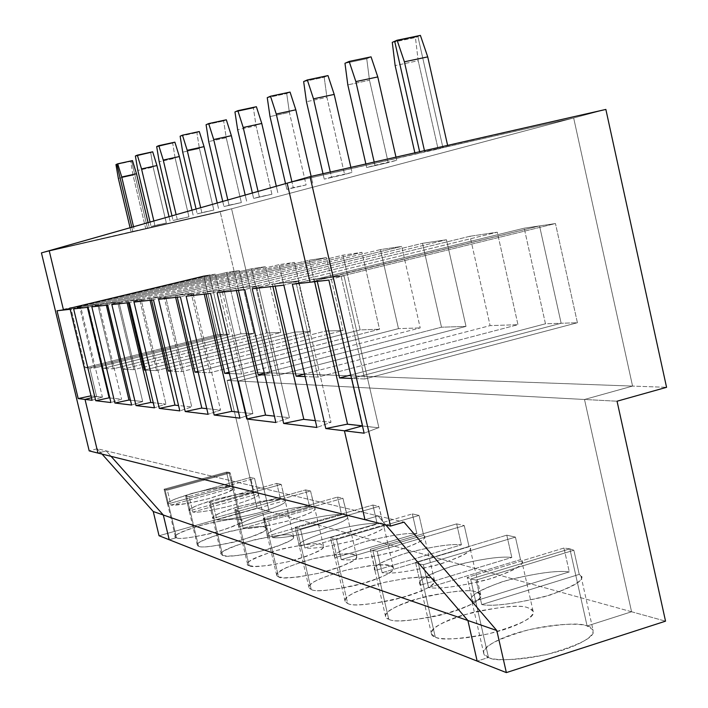 <?xml version="1.0" encoding="UTF-8"?>
<svg xmlns="http://www.w3.org/2000/svg" width="708" height="708" viewBox="0 0 708 708"><rect width="100%" height="100%" fill="white"/><g stroke="black" fill="none" stroke-linecap="round" stroke-linejoin="round"><path stroke-width="0.53" stroke-dasharray="3.54 2.66" d="M378.037 515.92L404.011 522.132L378.037 515.92L364.974 519.699L378.037 515.92L385.736 524.876L378.037 515.92L364.974 519.699L378.037 515.92L106.209 450.881L111.067 456.341L106.209 450.881L97.952 453.067L106.209 450.881L97.288 448.748L89.199 450.89L97.288 448.748L378.037 515.92L385.736 524.876L378.037 515.92M347.495 424.198L362.885 426.066L347.274 424.437L362.885 426.066L351.92 378.453L561.152 323.264L545.47 323.786L524.194 228.188L545.47 323.786L561.152 323.264L539.54 225.905L524.194 228.188L316.733 279.041L317.281 281.403L316.733 279.041L328.68 277.651L310.06 282.218L328.353 277.43L343.716 275.925L328.353 277.43L539.54 225.905L555.461 223.542L341.097 276.2L328.68 277.651L539.54 225.905L561.152 323.264L351.92 378.453L364.735 378.966L577.409 322.733L364.735 378.966L341.097 276.2L555.461 223.542L577.409 322.733L561.152 323.264L577.409 322.733L555.461 223.542L539.54 225.905L561.152 323.264L351.92 378.453L362.629 426.136L351.92 378.453L561.152 323.264L539.54 225.905L310.06 282.218L328.424 277.713L343.716 275.925L328.618 277.368L343.929 275.571L328.857 280.094L343.929 275.571L328.68 277.651L341.097 276.2L364.735 378.966L351.92 378.453L362.885 426.066L378.922 427.836L343.991 275.863L378.922 427.836L347.212 424.163M287.156 183.16L419.906 152.955L419.632 151.76L419.906 152.955L287.156 183.16L573.666 117.971L632.571 386.09L584.507 399.48L631.571 611.765L587.1 625.969L569.86 548.842L470.625 579.073L488.467 657.475L477.157 661.095L488.467 657.475C493.405 660.697 524.885 661.803 562.94 650.05C599.225 637.802 596.357 627.713 587.1 625.969L631.571 611.765L665.538 621.164L631.571 611.765L584.507 399.48L617.049 401.215L584.507 399.48L632.571 386.09L666.564 387.32L632.571 386.09L573.666 117.971L424.676 151.654L424.455 150.662L424.676 151.654L447.837 146.388L442.934 147.715L417.906 36.48L442.934 147.715L573.666 117.971L605.862 109.43L573.666 117.971L632.571 386.09L584.507 399.48L631.571 611.765L587.1 625.969L592.994 629.846C596.304 636.536 580.684 644.802 546.151 654.643C513.344 660.396 494.113 661.334 488.467 657.475L470.625 579.073L476.148 580.073L481.723 604.588C492.547 606.579 513.203 604.021 543.682 596.933C571.896 587.861 584.33 580.923 580.994 576.135L579.241 574.383L573.852 550.258L569.86 548.842L587.1 625.969C580.941 623.111 550.558 622.686 514.866 633.589C480.236 644.926 479.794 655.316 488.467 657.475L477.157 661.095L488.467 657.475L470.625 579.073L569.86 548.842L573.852 550.258L476.148 580.073L470.625 579.073L569.86 548.842L587.1 625.969L631.571 611.765L269.199 511.495L238.561 381.028L269.925 372.904L231.587 208.798L147.468 228.118L131.564 160.999L116.829 164.212L131.564 160.999L147.468 228.118L145.689 228.604L133.016 175.15L130.661 161.389L131.564 160.999L115.953 164.601L130.661 161.389L133.016 175.15L118.342 178.381L133.016 175.15L145.689 228.604L231.587 208.798L269.925 372.904L257.809 372.461L227.047 380.417L257.093 508.14L159.052 535.744L257.093 508.14L227.047 380.417L257.809 372.461L220.206 211.816L257.809 372.461L269.925 372.904L238.561 381.028L227.047 380.417L238.561 381.028L269.199 511.495L257.093 508.14L269.199 511.495L240.189 519.69L269.199 511.495L631.571 611.765L584.507 399.48L238.561 381.028L584.507 399.48L632.571 386.09L269.925 372.904L632.571 386.09L573.666 117.971L220.206 211.816L573.666 117.971L442.934 147.715L417.906 36.48L394.683 41.294L417.906 36.48L420.393 35.4L417.906 36.48L394.683 41.294L417.906 36.48L442.934 147.715L438.093 149.034L418.198 60.702L415.437 37.551L417.906 36.48L415.437 37.551L418.198 60.702L395.144 65.578L418.198 60.702L438.093 149.034L287.156 183.16M476.148 580.073L573.852 550.258L579.241 574.383L481.723 604.588L476.148 580.073M481.723 604.588L579.241 574.383C587.224 577.87 577.666 584.711 550.55 594.924C517.229 603.552 494.281 606.774 481.723 604.588M447.615 145.397L447.837 146.388L447.615 145.397M364.142 433.19L378.86 427.552L364.142 433.19M102.049 454.094L97.288 448.748L102.049 454.094M41.436 252.898L220.206 211.816L41.436 252.898M91.04 395.896L96.66 396.613L89.757 367.903L85.243 367.718L70.818 307.75L75.172 307.245L70.818 307.75L203.709 275.872L209.462 275.014L75.172 307.245L69.614 307.741L70.18 309.29L69.835 307.865L57.029 310.777L75.004 307.281L63.499 310.042L209.462 275.014L223.418 334.406L89.757 367.903L96.66 396.613L91.491 397.763L96.66 396.613L90.828 395.869M169.221 539.753L176.478 537.699L165.061 489.865L229.011 472.333L240.189 519.69L229.011 472.333L226.525 472.094L229.994 486.759L213.745 488.467L192.514 493.264L174.557 499.211L168.867 502.158L167.601 504.016L164.07 489.21L165.061 489.865L176.478 537.699L175.416 536.788C174.31 534.381 184.514 530.106 206.037 523.964C226.649 519.557 238.038 518.132 240.189 519.69C237.348 517.902 223.861 519.884 199.718 525.637C178.779 532.593 171.035 536.611 176.478 537.699L169.221 539.753L176.478 537.699C178.823 539.708 192.532 537.726 217.604 531.761C238.844 524.601 246.375 520.575 240.189 519.69L269.199 511.495L238.561 381.028L269.925 372.904L231.587 208.798L49.197 250.694L145.689 228.604L131.077 231.959L132.812 231.489L131.803 227.25L132.812 231.489L49.197 250.694L134.555 231.012L133.547 226.755L134.555 231.012L149.273 227.631L147.468 228.118L131.564 160.999L132.476 160.601L131.564 160.999L147.468 228.118L231.587 208.798L269.925 372.904L238.561 381.028L269.199 511.495L240.189 519.69L241.552 520.681C242.8 523.106 232.374 527.442 210.267 533.708C189.363 538.071 178.106 539.408 176.478 537.699L165.061 489.865L164.07 489.21L226.525 472.094L229.011 472.333L165.061 489.865L167.371 490.166L170.929 505.087L186.868 503.538L208.426 498.733L226.808 492.671L233.631 488.653L230.233 472.926L229.011 472.333L240.189 519.69L229.011 472.333L230.233 472.926L167.371 490.166L165.061 489.865L229.011 472.333L165.061 489.865L176.478 537.699L169.221 539.753M75.004 307.281L80.447 306.476L69.614 307.741L79.623 306.723L94.368 368.089L89.757 367.903L223.418 334.406L209.462 275.014L203.709 275.872L70.818 307.75L85.243 367.718L217.524 334.601L203.709 275.872L217.524 334.601L223.418 334.406L217.524 334.601L85.243 367.718L89.757 367.903L96.66 396.613L102.43 397.25L80.615 306.431L75.128 307.077L80.659 306.608L70.198 309.29L80.659 306.608L102.43 397.25L96.456 396.489L102.226 397.126L96.456 396.489L91.491 397.763L96.66 396.613L89.757 367.903L223.418 334.406L209.462 275.014L74.96 307.113L80.482 306.644L74.96 307.113L63.499 310.042L75.004 307.281M130.077 227.737L131.077 231.959L130.077 227.737M167.601 504.016C166.07 502.397 174.221 498.848 192.054 493.387C211.71 488.502 224.356 486.29 229.994 486.759L167.601 504.016L229.994 486.759L226.525 472.094L164.07 489.21L167.601 504.016M92.093 400.268L102.395 397.082L92.093 400.268M97.952 453.067L106.209 450.881L111.067 456.341L106.209 450.881L97.952 453.067M198.514 546.16C201.161 548.337 215.595 546.302 241.817 540.062C263.845 532.496 271.518 528.23 264.854 527.248C261.668 525.309 247.473 527.354 222.277 533.363C200.568 540.682 192.647 544.948 198.514 546.16L197.302 545.125C196.125 542.478 206.718 537.956 229.082 531.549C250.517 527.009 262.438 525.575 264.854 527.248L266.403 528.372C267.739 531.027 256.907 535.629 233.897 542.16C212.152 546.665 200.355 547.992 198.514 546.16L186.62 496.158L189.116 496.503L192.824 512.096C198.302 512.778 211.365 510.601 231.994 505.583C251.03 499.804 259.809 495.972 258.349 494.104L254.579 478.404L250.535 477.493L254.137 492.821L237.074 494.529L215.002 499.494L196.355 505.733L190.461 508.875L189.186 510.928L185.505 495.45L186.62 496.158L198.514 546.16M222.657 555.426L227.861 556.152L239.481 555.329L258.066 551.851L268.376 549.151L277.757 546.16L290.174 540.691L292.855 538.664L293.67 537.177L291.838 535.514C288.262 533.416 273.288 535.514 246.933 541.815C224.401 549.541 216.303 554.081 222.657 555.426L221.268 554.249C219.993 551.337 231.003 546.532 254.296 539.841C276.616 535.151 289.13 533.708 291.838 535.514L293.616 536.788C295.068 539.726 283.793 544.602 259.801 551.435C237.127 556.081 224.746 557.408 222.657 555.426L210.241 503.052L212.94 503.441L216.807 519.778C222.684 520.539 236.357 518.318 257.836 513.105C277.66 507.034 286.784 502.972 285.218 500.901L281.235 484.405L276.801 483.405L280.563 499.45L262.597 501.158L239.605 506.3L220.215 512.866L214.082 516.221L212.816 518.495L208.975 502.282L210.241 503.052L222.657 555.426M249.216 565.63L254.845 566.444L267.217 565.648L286.82 562.019L297.625 559.178L307.414 556.001L320.211 550.178L322.883 548.01L323.618 546.408L321.494 544.602C317.458 542.31 301.626 544.47 273.996 551.081C250.57 559.267 242.313 564.117 249.216 565.63L247.605 564.267C246.234 561.046 257.694 555.939 281.988 548.939C305.272 544.098 318.45 542.647 321.494 544.602L323.556 546.063C325.131 549.311 313.379 554.514 288.315 561.665C264.624 566.444 251.588 567.772 249.216 565.63L236.233 510.645L239.171 511.079L243.216 528.23C249.526 529.097 263.88 526.823 286.28 521.398C306.971 515.026 316.476 510.689 314.777 508.388L310.555 491.007L305.67 489.901L309.591 506.733C302.794 506.052 288.475 508.397 266.624 513.769C246.517 519.999 237.215 524.265 238.702 526.566L234.799 509.804L236.233 510.645L249.216 565.63M278.571 576.896L284.696 577.834L297.918 577.064L318.662 573.276L330.017 570.267L340.238 566.896L353.425 560.674L356.089 558.338L356.708 556.612L355.912 555.408L351.699 554.116L342.185 554.019L325.344 556.205L314.733 558.435L303.838 561.302L285.997 567.736L277.616 572.976L276.651 574.763L277.138 576.038L278.571 576.896L276.704 575.33C275.208 571.754 287.147 566.294 312.538 558.957C336.893 553.957 350.796 552.514 354.239 554.63L356.637 556.32C358.363 559.931 346.106 565.488 319.857 572.993C295.05 577.923 281.288 579.232 278.571 576.896L264.969 519.035L268.182 519.522L272.43 537.584C279.235 538.567 294.342 536.23 317.75 530.584C339.397 523.867 349.292 519.23 347.451 516.672L342.938 498.29L337.53 497.078L341.637 514.769C334.3 513.99 319.237 516.406 296.448 522C275.456 528.549 265.766 533.106 267.376 535.673L263.341 518.114L264.969 519.035L278.571 576.896M311.201 589.428C315.68 592.561 333.964 590.286 366.063 582.613C395.303 573.542 396.569 566.754 390.577 565.763L383.541 564.878L369.488 565.745L348.354 569.595L336.911 572.63L318.326 579.498L312.777 582.587L309.794 585.127L308.927 587.082L309.573 588.481L311.201 589.428L309.007 587.605C307.361 583.613 319.83 577.763 346.416 570.064C371.948 564.887 386.665 563.453 390.577 565.763L393.4 567.719C395.312 571.754 382.497 577.719 354.947 585.605C328.893 590.702 314.317 591.976 311.201 589.428L296.918 528.363L300.449 528.92L304.909 547.983C312.29 549.098 328.238 546.718 352.761 540.824C375.452 533.735 385.78 528.761 383.754 525.894L378.904 506.388L372.886 505.034L377.196 523.69C369.24 522.805 353.345 525.274 329.521 531.115C307.564 538.018 297.457 542.912 299.219 545.78L295.05 527.345L296.918 528.363L311.201 589.428M347.681 603.428C352.841 606.915 372.426 604.588 406.427 596.446C437.172 586.737 437.756 579.321 431.145 578.188L423.411 577.162L408.277 577.994L385.825 582.029L373.771 585.259L362.912 588.923L354.381 592.605L348.69 595.941L345.725 598.702L344.982 600.835L345.823 602.375L347.681 603.428L345.079 601.296C343.238 596.817 356.283 590.525 384.196 582.418C411.029 577.073 426.685 575.657 431.145 578.188L434.482 580.48C436.632 585.02 423.207 591.437 394.206 599.747C366.771 605.004 351.256 606.225 347.681 603.428L332.645 538.788L336.548 539.425L341.247 559.612C349.283 560.895 366.186 558.462 391.949 552.311C415.8 544.797 426.597 539.434 424.34 536.204L423.649 535.345L419.083 515.433L412.339 513.911L416.87 533.646C408.197 532.628 391.382 535.16 366.417 541.257C343.389 548.558 332.84 553.824 334.778 557.054L330.486 537.664L332.645 538.788L347.681 603.428M388.727 619.19C394.719 623.084 415.791 620.704 451.952 612.031C484.343 601.605 484.051 593.446 476.714 592.154C469.855 588.737 449.306 591.162 415.092 599.41C384.055 609.172 381.886 617.588 388.727 619.19L385.612 616.668C383.541 611.615 397.197 604.809 426.597 596.269C454.89 590.737 471.599 589.357 476.714 592.154L480.705 594.853C483.148 599.986 469.059 606.933 438.438 615.703C409.436 621.12 392.869 622.279 388.727 619.19L372.859 550.532L377.205 551.266L382.161 572.719C390.975 574.188 408.959 571.71 436.101 565.267C461.244 557.293 472.537 551.479 470.006 547.824L469.068 546.744L464.262 525.593L456.66 523.885L461.421 544.824C451.925 543.647 434.057 546.249 407.826 552.629C383.612 560.364 372.594 566.064 374.753 569.719L370.364 549.275L372.859 550.532L388.727 619.19M435.27 637.05C439.447 639.89 467.9 640.581 503.662 629.748C537.903 618.482 536.487 609.438 528.283 607.951C520.318 604.119 498.14 606.597 461.758 615.394C429.021 625.89 427.588 635.2 435.27 637.05L431.499 634.049C429.119 628.306 443.456 620.925 474.502 611.898C504.45 606.172 522.371 604.853 528.283 607.951L533.097 611.163C535.921 617.004 521.106 624.562 488.653 633.837C457.881 639.421 440.084 640.492 435.27 637.05L418.463 563.842L423.34 564.701L428.588 587.578C438.323 589.286 457.545 586.764 486.246 580.011C512.822 571.524 524.672 565.188 521.787 561.019L520.504 559.647L515.424 537.115L506.786 535.168L511.822 557.47C501.353 556.107 482.281 558.771 454.625 565.453C429.101 573.675 417.561 579.87 420.012 584.029L420.747 585.065L415.543 562.426L418.463 563.842L435.27 637.05M250.535 477.493L254.579 478.404L189.116 496.503L185.505 495.45L250.535 477.493L185.505 495.45L189.186 510.928L254.137 492.821L250.535 477.493M189.186 510.928C187.416 509.176 195.789 505.432 214.294 499.689C234.808 494.582 248.083 492.29 254.137 492.821L189.186 510.928M167.371 490.166L230.233 472.926L233.711 487.697L170.929 505.087L167.371 490.166M170.929 505.087L233.711 487.697C235.906 489.166 227.896 492.733 209.692 498.388C189.24 503.459 176.319 505.698 170.929 505.087M166.336 222.985L151.114 226.48L166.336 222.985L153.132 167.079L150.716 152.671L152.698 151.804L150.716 152.671L153.132 167.079L137.839 170.433L153.132 167.079L166.336 222.985L151.114 226.48L154.91 225.436L153.857 220.993L154.91 225.436L166.336 222.985M188.947 216.834L173.062 220.48L188.947 216.834L175.168 158.229L172.69 143.113L174.876 142.166L172.69 143.113L175.168 158.229L159.203 161.734L175.168 158.229L188.947 216.834L173.062 220.48L177.239 219.338L176.133 214.666L177.239 219.338L188.947 216.834M213.834 210.055L197.213 213.869L213.834 210.055L199.417 148.503L196.886 132.591L199.293 131.546L196.886 132.591L199.417 148.503L182.717 152.149L199.417 148.503L213.834 210.055L197.213 213.869L201.824 212.612L200.674 207.701L201.824 212.612L213.834 210.055M241.348 202.568L223.932 206.559L241.348 202.568L226.233 137.741L223.648 120.953L226.321 119.794L223.648 120.953L226.233 137.741L208.727 141.547L226.233 137.741L241.348 202.568L223.932 206.559L229.047 205.161L227.834 199.992L229.047 205.161L241.348 202.568M271.925 194.249L253.632 198.435L271.925 194.249L256.048 125.776L253.411 108.014L256.385 106.722L253.411 108.014L256.048 125.776L237.658 129.759L256.048 125.776L271.925 194.249L253.632 198.435L259.332 196.877L258.066 191.417L259.332 196.877L271.925 194.249M306.113 184.947L286.846 189.355L306.113 184.947L289.395 112.395L286.705 93.536L290.05 92.084L286.705 93.536L289.395 112.395L270.014 116.572L289.395 112.395L306.113 184.947L286.846 189.355L293.254 187.602L291.908 181.814L293.254 187.602L306.113 184.947M344.592 174.478L324.246 179.124L344.592 174.478L326.928 97.332L324.202 77.234L327.981 75.588L324.202 77.234L326.928 97.332L306.458 101.713L326.928 97.332L344.592 174.478L324.246 179.124L331.486 177.142L330.317 172.062L331.486 177.142L352.035 172.451L344.592 174.478M388.214 162.61L366.664 167.522L388.214 162.61L369.505 80.243L366.744 58.729L371.054 56.852L366.744 58.729L369.505 80.243L347.814 84.863L369.505 80.243L388.214 162.61L366.664 167.522L374.913 165.265L374.187 162.088L374.913 165.265L396.692 160.3L388.214 162.61M150.069 222.064L151.114 226.48L150.069 222.064M169.017 216.692L170.247 221.923L169.017 216.692M135.378 155.999L150.716 152.671L135.378 155.999M131.803 227.25L132.812 231.489L131.803 227.25M148.087 222.631L149.273 227.631L148.087 222.631M109.129 397.887L121.599 399.197L110.926 402.542L121.599 399.197L108.944 397.869M87.42 307.343L87.066 305.856L73.641 308.9L87.004 305.688L87.42 307.343M98.908 304.475L86.827 305.723L98.908 304.475L88.058 307.272L98.863 304.29L121.599 399.197L98.908 304.475M88.128 305.732L97.775 304.608L113.165 368.841L103.182 368.443L88.128 305.732L103.182 368.443L113.165 368.841L253.977 333.397L239.295 270.571L226.578 272.465L240.95 333.831L253.977 333.397L240.95 333.831L103.182 368.443L240.95 333.831L226.578 272.465L88.128 305.732L226.578 272.465L239.295 270.571L97.775 304.608L88.128 305.732M116.829 164.212L131.564 160.999L116.829 164.212M215.347 274.138L209.462 275.014L223.418 334.406L229.454 334.203L215.347 274.138L229.454 334.203L94.368 368.089L79.623 306.723L215.347 274.138L79.623 306.723L75.172 307.245L209.462 275.014L215.347 274.138M223.418 334.406L89.757 367.903L94.368 368.089L229.454 334.203L223.418 334.406M276.801 483.405L281.235 484.405L212.94 503.441L208.975 502.282L276.801 483.405L208.975 502.282L212.816 518.495L280.563 499.45L276.801 483.405M212.816 518.495C210.78 516.592 219.374 512.619 238.614 506.574C260.048 501.22 274.023 498.839 280.563 499.45L212.816 518.495M189.116 496.503L254.579 478.404L258.208 493.839L192.824 512.096L189.116 496.503M192.824 512.096L258.208 493.839C260.694 495.432 252.482 499.193 233.569 505.149C212.205 510.468 198.621 512.787 192.824 512.096M171.973 215.852L173.062 220.48L171.973 215.852M191.965 210.179L193.257 215.657L191.965 210.179M156.68 146.583L172.69 143.113L156.68 146.583M128.98 400.082L142.689 401.524L131.617 405.047L142.689 401.524L128.794 400.055M106.315 305.21L105.934 303.652L91.836 306.847L105.873 303.475L106.315 305.21M118.962 302.13L105.696 303.52L118.962 302.13L107.696 305.06L118.917 301.944L142.689 401.524L118.962 302.13M107.112 303.52L117.714 302.281L133.812 369.673L123.05 369.24L133.812 369.673L280.864 332.512L265.535 266.668L251.579 268.748L266.571 332.981L280.864 332.512L266.571 332.981L123.042 369.178L266.571 332.981L251.579 268.748L107.112 303.52L107.483 305.086L107.112 303.52L251.579 268.748L265.535 266.668L117.714 302.281L107.112 303.52M113.165 368.841L97.775 304.608L239.295 270.571L253.977 333.397L113.165 368.841M305.67 489.901L310.555 491.007L239.171 511.079L234.799 509.804L305.67 489.901L234.799 509.804L238.817 526.823L309.591 506.733L305.67 489.901M238.817 526.823C236.454 524.752 245.287 520.522 265.314 514.141C287.749 508.512 302.511 506.043 309.591 506.733L238.817 526.823M212.94 503.441L281.235 484.405L285.023 500.565L216.807 519.778L212.94 503.441M216.807 519.778L285.023 500.565C287.855 502.282 279.439 506.282 259.765 512.565C237.392 518.159 223.073 520.557 216.807 519.778M196.072 209.01L197.213 213.869L196.072 209.01M217.232 203.001L218.586 208.763L217.232 203.001M180.133 136.202L196.886 132.591L180.133 136.202M150.831 402.489L165.964 404.091L154.468 407.817L165.964 404.091L150.627 402.471M127.104 302.865L126.705 301.227L111.864 304.59L126.635 301.042L127.104 302.865M141.096 299.546L126.449 301.086L140.857 299.396L126.493 301.272L141.096 299.546L129.387 302.608L141.051 299.351L165.964 404.091L141.096 299.546M128.006 301.077L139.724 299.705L156.583 370.594L145.485 370.142L156.583 370.594L310.44 331.539L294.422 262.376L279.049 264.659L294.696 332.052L310.44 331.539L294.696 332.052L145.414 369.859L294.696 332.052L279.049 264.659L128.006 301.077L128.396 302.723L128.006 301.077L279.049 264.659L294.422 262.376L139.724 299.705L128.006 301.077M133.812 369.673L117.714 302.281L265.535 266.668L280.864 332.512L133.812 369.673M337.53 497.078L342.938 498.29L268.182 519.522L263.341 518.114L337.53 497.078L263.341 518.114L267.544 536.018L341.637 514.769L337.53 497.078M267.544 536.018C264.801 533.761 273.872 529.248 294.758 522.477C318.299 516.548 333.919 513.981 341.637 514.769L267.544 536.018M239.171 511.079L310.555 491.007L314.502 507.963L243.216 528.23L239.171 511.079M243.216 528.23L314.502 507.963C317.742 509.831 309.113 514.088 288.625 520.743C265.155 526.628 250.012 529.124 243.216 528.23M222.737 201.444L223.932 206.559L222.737 201.444M245.198 195.072L246.614 201.143L245.198 195.072M206.081 124.723L223.648 120.953L206.081 124.723M174.973 405.153L191.771 406.932L179.823 410.879L191.771 406.932L174.761 405.135M150.087 300.272L149.68 298.546L134.007 302.086L149.6 298.351L150.087 300.272M165.654 296.679L149.45 298.599L165.654 296.679L153.468 299.891L165.601 296.475L191.771 406.932L165.654 296.679M151.114 298.378L164.123 296.856L181.841 371.611L170.389 371.151L181.841 371.611L343.159 330.459L326.379 257.615L309.352 260.155L325.724 331.034L343.159 330.459L325.724 331.034L170.256 370.585L325.724 331.034L309.352 260.155L151.114 298.378L151.521 300.112L151.114 298.378L309.352 260.155L326.379 257.615L164.123 296.856L151.114 298.378M156.583 370.594L139.724 299.705L294.422 262.376L310.44 331.539L156.583 370.594M372.886 505.034L378.904 506.388L300.449 528.92L296.918 528.363L295.05 527.345L372.886 505.034L295.05 527.345L299.466 546.24L377.196 523.69L372.886 505.034M299.466 546.24C296.271 543.753 305.582 538.912 327.388 531.717C352.15 525.451 368.753 522.778 377.196 523.69L299.466 546.24M268.182 519.522L342.938 498.29L347.07 516.132L272.43 537.584L268.182 519.522M272.43 537.584L347.07 516.132C350.787 518.176 341.955 522.725 320.582 529.788C295.891 536.009 279.837 538.602 272.43 537.584M252.375 193.036L253.632 198.435L252.375 193.036M276.315 186.239L277.801 192.656L276.315 186.239M234.95 111.953L253.411 108.014L234.95 111.953M201.798 408.118L220.56 410.109L208.117 414.304L220.56 410.109L201.576 408.091M175.646 297.387L175.212 295.563L158.61 299.316L175.133 295.36L175.646 297.387M193.054 293.484L174.92 295.404L192.788 293.316L174.973 295.617L193.054 293.484L180.363 296.856L193.01 293.262L220.56 410.109L193.054 293.484M176.814 295.378L191.346 293.678L209.993 372.744L198.187 372.266L209.993 372.744L379.532 329.255L361.921 252.331L342.955 255.154L360.124 329.893L379.532 329.255L360.124 329.893L197.974 371.364L360.124 329.893L342.955 255.154L176.814 295.378L177.248 297.21L176.814 295.378L342.955 255.154L361.921 252.331L191.346 293.678L176.814 295.378M181.841 371.611L164.123 296.856L326.379 257.615L343.159 330.459L181.841 371.611M412.339 513.911L419.083 515.433L336.548 539.425L332.645 538.788L330.486 537.664L412.339 513.911L330.486 537.664L335.141 557.665L416.87 533.646L412.339 513.911M335.141 557.665C331.406 554.913 340.946 549.7 363.762 542.018C389.878 535.381 407.578 532.593 416.87 533.646L335.141 557.665M300.449 528.92L378.904 506.388L383.249 525.212L304.909 547.983L300.449 528.92M304.909 547.983L383.249 525.212C387.515 527.451 378.488 532.336 356.159 539.868C330.114 546.452 313.033 549.151 304.909 547.983M285.528 183.629L286.846 189.355L285.528 183.629M311.148 176.416L312.706 183.16L311.148 176.416M267.252 97.66L286.705 93.536L267.252 97.66M231.79 411.428L252.871 413.667L239.915 418.154L252.871 413.667L231.551 411.401M204.223 294.165L203.771 292.236L186.124 296.209L203.683 292.015L204.223 294.165M223.834 289.891L203.515 292.289L223.834 289.891L210.586 293.448L223.772 289.652L252.871 413.667L223.834 289.891M205.559 292.023L221.905 290.112L241.596 374.01L229.419 373.523L241.596 374.01L420.216 327.91L401.684 246.419L380.435 249.579L398.48 328.636L420.216 327.91L398.48 328.636L229.109 372.196L398.48 328.636L380.435 249.579L205.559 292.023L206.019 293.962L205.559 292.023L380.435 249.579L401.684 246.419L221.905 290.112L205.559 292.023M209.993 372.744L191.346 293.678L361.921 252.331L379.532 329.255L209.993 372.744M456.66 523.885L464.262 525.593L377.205 551.266L372.859 550.532L370.364 549.275L456.66 523.885L370.364 549.275L375.275 570.506L461.421 544.824L456.66 523.885M375.275 570.506C370.877 567.453 380.639 561.807 404.551 553.567C432.172 546.514 451.138 543.594 461.421 544.824L375.275 570.506M336.548 539.425L419.083 515.433L423.649 535.345L341.247 559.612L336.548 539.425M341.247 559.612L423.649 535.345C428.597 537.823 419.375 543.089 396.002 551.151C368.452 558.152 350.203 560.966 341.247 559.612M323.007 173.717L324.246 179.124L323.007 173.717M350.876 167.389L352.035 172.451L350.876 167.389M303.652 81.562L324.202 77.234L303.652 81.562M265.527 415.154L289.395 417.693L275.881 422.508L289.395 417.693L265.279 415.118M236.392 290.537L235.914 288.483L217.091 292.714L235.817 288.245L236.392 290.537M258.632 285.828L235.64 288.537L258.632 285.828L244.8 289.581L258.579 285.581L289.395 417.693L258.632 285.828M237.941 288.245L256.455 286.085L277.306 375.452L264.757 374.948L277.306 375.452L466.014 326.406L446.465 239.755L422.499 243.322L441.5 327.211L466.014 326.406L441.5 327.211L264.323 373.089L441.5 327.211L422.499 243.322L237.941 288.245L238.428 290.307L237.941 288.245L422.499 243.322L446.465 239.755L256.455 286.085L237.941 288.245M241.596 374.01L221.905 290.112L401.684 246.419L420.216 327.91L241.596 374.01M506.786 535.168L515.424 537.115L423.34 564.701L418.463 563.842L415.543 562.426L506.786 535.168L415.543 562.426L420.747 585.065L511.822 557.47L506.786 535.168M420.747 585.065C415.543 581.64 425.499 575.489 450.624 566.621C479.944 559.081 500.344 556.028 511.822 557.47L420.747 585.065M377.205 551.266L464.262 525.593L469.068 546.744L382.161 572.719L377.205 551.266M382.161 572.719L469.068 546.744C474.829 549.496 465.448 555.205 440.934 563.878C411.702 571.347 392.108 574.294 382.161 572.719M365.859 163.982L366.664 167.522L365.859 163.982M395.976 157.132L396.692 160.3L395.976 157.132M344.973 63.286L366.744 58.729L344.973 63.286M303.776 419.366L331.008 422.278L316.91 427.473L331.008 422.278L303.511 419.34M272.881 286.413L272.376 284.227L252.198 288.749L272.27 283.97L272.881 286.413M298.325 281.191L272.022 284.032L298.006 280.988L272.084 284.289L298.325 281.191L283.855 285.174L298.263 280.926L331.008 422.278L298.325 281.191M274.686 283.952L295.82 281.483L317.981 377.09L305.086 376.567L317.981 377.09L517.973 324.689L497.29 232.197L470.032 236.251L490.113 325.609L517.973 324.689L490.113 325.609L304.493 374.028L490.113 325.609L470.032 236.251L274.686 283.952L275.2 286.156L274.686 283.952L470.032 236.251L497.29 232.197L295.82 281.483L274.686 283.952M277.306 375.452L256.455 286.085L446.465 239.755L466.014 326.406L277.306 375.452M419.632 151.76L419.906 152.955L419.632 151.76M488.467 657.475L483.856 653.865C481.086 647.289 496.166 639.218 529.071 629.669C560.895 623.739 580.241 622.509 587.1 625.969L569.86 548.842L563.957 548.036L569.294 571.887C557.656 570.294 537.204 573.011 507.946 580.038C480.953 588.808 468.864 595.578 471.661 600.349L472.714 601.703L467.191 577.462L470.625 579.073L488.467 657.475M569.86 548.842L470.625 579.073L467.191 577.462L563.957 548.036L569.86 548.842M563.957 548.036L467.191 577.462L472.714 601.703L569.294 571.887L563.957 548.036M472.714 601.703C466.51 597.826 476.634 591.074 503.069 581.472C534.301 573.383 556.373 570.188 569.294 571.887L472.714 601.703M423.34 564.701L515.424 537.115L520.504 559.647L428.588 587.578L423.34 564.701M428.588 587.578L520.504 559.647C527.256 562.727 517.76 568.958 492.007 578.339C460.855 586.348 439.721 589.428 428.588 587.578M414.87 152.839L415.189 154.247L414.87 152.839M392.276 42.356L415.437 37.551L392.276 42.356M314.626 281.704L314.078 279.35L292.342 284.218L313.963 279.085L314.626 281.704M328.618 277.368L313.963 279.085L328.618 277.368M545.47 323.786L350.734 375.019L545.47 323.786M539.54 225.905L328.68 277.651L316.733 279.041L524.194 228.188L539.54 225.905M328.353 277.43L313.706 279.147L328.353 277.43M328.424 277.713L313.768 279.421L328.424 277.713M317.981 377.09L295.82 281.483L497.29 232.197L517.973 324.689L317.981 377.09M580.994 576.135L592.994 629.846M175.416 536.788L167.575 503.937M197.302 545.125L189.142 510.804M266.403 528.372L258.349 494.104M241.552 520.681L233.817 487.9M221.268 554.249L212.745 518.309M293.616 536.788L285.218 500.901M247.605 564.267L238.702 526.566M323.556 546.063L314.777 508.388M276.704 575.33L267.376 535.673M356.637 556.32L347.451 516.672M309.007 587.605L299.219 545.78M393.4 567.719L383.754 525.894M345.079 601.296L334.778 557.054M434.482 580.48L424.34 536.204M385.612 616.668L374.753 569.719M480.705 594.853L470.006 547.824M431.499 634.049L420.012 584.029M533.097 611.163L521.787 561.019M483.856 653.865L471.661 600.349"/><path stroke-width="1.06" d="M404.011 522.132L390.506 526.071L364.974 519.699L344.415 430.8L362.461 425.889L344.415 430.8L364.974 519.699L390.506 526.071L404.011 522.132L496.812 630.536L506.362 672.6L477.157 661.095L467.9 620.518L385.736 524.876L467.9 620.518L496.812 630.536L404.011 522.132M310.06 282.218L287.156 183.16L310.042 176.664L605.862 109.43L310.042 176.664L390.506 526.071L310.042 176.664L287.156 183.16L310.06 282.218L328.857 280.094L364.142 433.19L344.415 430.8L364.142 433.19L328.857 280.094L310.06 282.218L287.156 183.16L49.197 250.694L63.499 310.042L57.029 310.777L63.499 310.042L49.197 250.694L41.436 252.898L89.199 450.89L41.436 252.898L49.197 250.694L63.499 310.042L70.198 309.29L91.005 395.825L70.18 309.29L63.499 310.042L49.197 250.694L287.156 183.16L310.06 282.218L292.342 284.218L310.06 282.218M419.632 151.76L394.683 41.294L419.632 151.76L394.683 41.294L397.099 40.223L394.683 41.294L419.632 151.76M665.538 621.164L506.362 672.6L665.538 621.164L617.049 401.215L666.564 387.32L605.862 109.43L666.564 387.32L617.049 401.215L665.538 621.164M477.157 661.095L506.362 672.6L496.812 630.536L467.9 620.518L477.157 661.095L467.9 620.518L385.736 524.876L467.9 620.518L163.309 515.008L169.221 539.753L163.309 515.008L153.255 511.521L102.049 454.094L153.255 511.521L159.052 535.744L153.255 511.521L163.309 515.008L111.067 456.341L163.309 515.008L467.9 620.518L477.157 661.095L159.052 535.744L477.157 661.095M424.455 150.662L404.401 61.8L397.099 40.223L420.393 35.4L427.721 56.879L447.615 145.397L427.721 56.879L404.401 61.8L424.455 150.662M404.401 61.8L427.721 56.879L420.393 35.4L397.099 40.223L404.401 61.8M90.987 395.834L78.207 398.586L85.022 399.409L91.491 397.763L85.022 399.409L97.952 453.067L85.022 399.409L78.207 398.586L57.029 310.777L78.207 398.586L91.005 395.825M116.829 164.212L131.803 227.25L116.829 164.212L115.953 164.601L118.342 178.381L130.077 227.737L118.342 178.381L115.953 164.601L116.829 164.212L131.803 227.25L116.829 164.212L117.705 163.822L116.829 164.212M89.199 450.89L97.952 453.067L89.199 450.89M91.491 397.763L85.022 399.409L92.093 400.268L85.022 399.409L97.952 453.067L364.974 519.699L344.415 430.8L325.813 428.552L292.342 284.218L325.813 428.552L344.415 430.8L364.974 519.699L97.952 453.067L85.022 399.409L91.491 397.763M70.198 309.29L92.093 400.268L70.198 309.29M110.926 402.542L95.722 400.701L73.641 308.9L88.058 307.272L110.926 402.542L88.058 307.272L73.641 308.9L95.722 400.701L110.926 402.542M131.617 405.047L114.908 403.029L91.836 306.847L107.696 305.06L131.617 405.047L107.696 305.06L91.836 306.847L114.908 403.029L131.617 405.047M154.468 407.817L136.007 405.578L111.864 304.59L129.387 302.608L154.468 407.817L129.387 302.608L111.864 304.59L136.007 405.578L154.468 407.817M179.823 410.879L159.318 408.401L134.007 302.086L153.468 299.891L179.823 410.879L153.468 299.891L134.007 302.086L159.318 408.401L179.823 410.879M208.117 414.304L185.231 411.534L158.61 299.316L180.363 296.856L208.117 414.304L180.363 296.856L158.61 299.316L185.231 411.534L208.117 414.304M239.915 418.154L214.179 415.038L186.124 296.209L210.586 293.448L239.915 418.154L210.586 293.448L186.124 296.209L214.179 415.038L239.915 418.154M275.881 422.508L246.747 418.986L217.091 292.714L244.8 289.581L275.881 422.508L244.8 289.581L217.091 292.714L246.747 418.986L275.881 422.508M316.91 427.473L283.651 423.446L252.198 288.749L283.855 285.174L316.91 427.473L283.855 285.174L252.198 288.749L283.651 423.446L316.91 427.473M111.067 456.341L163.309 515.008L169.221 539.753L163.309 515.008L111.067 456.341M153.857 220.993L141.538 168.929L137.308 155.149L135.378 155.999L137.839 170.433L150.069 222.064L137.839 170.433L135.378 155.999L152.698 151.804L156.946 165.548L169.017 216.692L156.946 165.548L152.698 151.804L137.308 155.149L141.538 168.929L156.946 165.548L141.538 168.929L153.857 220.993M133.547 226.755L121.732 177L117.705 163.822L121.732 177L136.502 173.743L132.476 160.601L117.705 163.822L132.476 160.601L136.502 173.743L148.087 222.631L136.502 173.743L121.732 177L133.547 226.755M108.944 397.869L95.722 400.701L109.138 397.825L87.42 307.343L109.138 397.825M176.133 214.666L163.265 160.07L158.796 145.644L156.68 146.583L159.203 161.734L171.973 215.852L159.203 161.734L156.68 146.583L174.876 142.166L179.354 156.548L191.965 210.179L179.354 156.548L174.876 142.166L158.796 145.644L163.265 160.07L179.354 156.548L163.265 160.07L176.133 214.666M128.794 400.055L130.467 400.241L128.794 400.055L114.908 403.029L128.989 400.02L106.315 305.21L128.98 400.082M123.05 369.24L107.483 305.086L123.05 369.24M200.674 207.701L187.204 150.317L182.469 135.175L180.133 136.202L182.717 152.149L196.072 209.01L182.717 152.149L180.133 136.202L182.469 135.175L199.293 131.546L204.046 146.644L217.232 203.001L204.046 146.644L199.293 131.546L182.469 135.175L187.204 150.317L204.046 146.644L187.204 150.317L200.674 207.701M150.627 402.471L153.255 402.764L150.627 402.471L136.007 405.578L150.839 402.427L127.104 302.865L150.839 402.427M145.485 370.142L144.459 370.107L128.396 302.723L144.459 370.107L145.485 370.142M145.414 369.859L144.459 370.107L145.414 369.859M227.834 199.992L213.71 139.52L208.674 123.581L206.081 124.723L208.727 141.547L222.737 201.444L208.727 141.547L206.081 124.723L208.674 123.581L226.321 119.794L231.366 135.679L245.198 195.072L231.366 135.679L226.321 119.794L208.674 123.581L213.71 139.52L231.366 135.679L213.71 139.52L227.834 199.992M174.761 405.135L178.558 405.551L174.761 405.135L159.318 408.401L174.982 405.082L150.087 300.272L174.982 405.082M170.389 371.151L168.371 371.063L151.521 300.112L168.371 371.063L170.389 371.151M170.256 370.585L168.371 371.063L170.256 370.585M258.066 191.417L243.207 127.493L237.844 110.678L234.95 111.953L237.658 129.759L252.375 193.036L237.658 129.759L234.95 111.953L237.844 110.678L256.385 106.722L261.774 123.475L276.315 186.239L261.774 123.475L256.385 106.722L237.844 110.678L243.207 127.493L261.774 123.475L243.207 127.493L258.066 191.417M201.576 408.091L206.789 408.666L201.576 408.091L185.231 411.534L201.815 408.038L175.646 297.387L201.815 408.038M198.187 372.266L194.966 372.134L177.248 297.21L194.966 372.134L198.187 372.266M197.974 371.364L194.966 372.134L197.974 371.364M291.908 181.814L276.253 114.023L270.5 96.226L267.252 97.66L270.014 116.572L285.528 183.629L270.014 116.572L267.252 97.66L270.5 96.226L290.05 92.084L295.82 109.811L311.148 176.416L295.82 109.811L290.05 92.084L270.5 96.226L276.253 114.023L295.82 109.811L276.253 114.023L291.908 181.814M231.551 411.401L238.499 412.162L231.551 411.401L214.179 415.038L231.808 411.348L204.223 294.165L231.808 411.348M229.419 373.523L224.693 373.337L206.019 293.962L224.693 373.337L229.419 373.523M229.109 372.196L224.693 373.337L229.109 372.196M330.317 172.062L313.511 98.846L307.325 79.942L303.652 81.562L306.458 101.713L323.007 173.717L306.458 101.713L303.652 81.562L307.325 79.942L327.981 75.588L334.194 94.412L350.876 167.389L334.194 94.412L327.981 75.588L307.325 79.942L313.511 98.846L334.194 94.412L313.511 98.846L330.317 172.062M265.279 415.118L274.385 416.127L265.279 415.118L246.747 418.986L265.553 415.065L236.392 290.537L265.553 415.065M264.757 374.948L258.172 374.682L238.428 290.307L258.172 374.682L264.757 374.948M264.323 373.089L258.172 374.682L264.323 373.089M374.187 162.088L355.859 81.588L349.159 61.428L344.973 63.286L347.814 84.863L365.859 163.982L347.814 84.863L344.973 63.286L349.159 61.428L371.054 56.852L377.78 76.924L395.976 157.132L377.78 76.924L371.054 56.852L349.159 61.428L355.859 81.588L377.78 76.924L355.859 81.588L374.187 162.088M303.511 419.34L315.326 420.641L303.511 419.34L283.651 423.446L303.803 419.278L272.881 286.413L303.803 419.278M305.086 376.567L296.148 376.214L275.2 286.156L296.148 376.214L305.086 376.567M304.493 374.028L296.148 376.214L304.493 374.028M362.461 425.889L344.415 430.8L362.461 425.889M394.683 41.294L392.276 42.356L395.144 65.578L414.87 152.839L395.144 65.578L392.276 42.356L394.683 41.294M347.212 424.163L362.452 425.844L347.212 424.163L325.813 428.552L347.522 424.101L314.626 281.704L347.522 424.101M351.522 378.435L339.583 377.957L317.281 281.403L339.583 377.957L351.522 378.435M350.734 375.019L339.583 377.957L350.734 375.019"/></g></svg>
